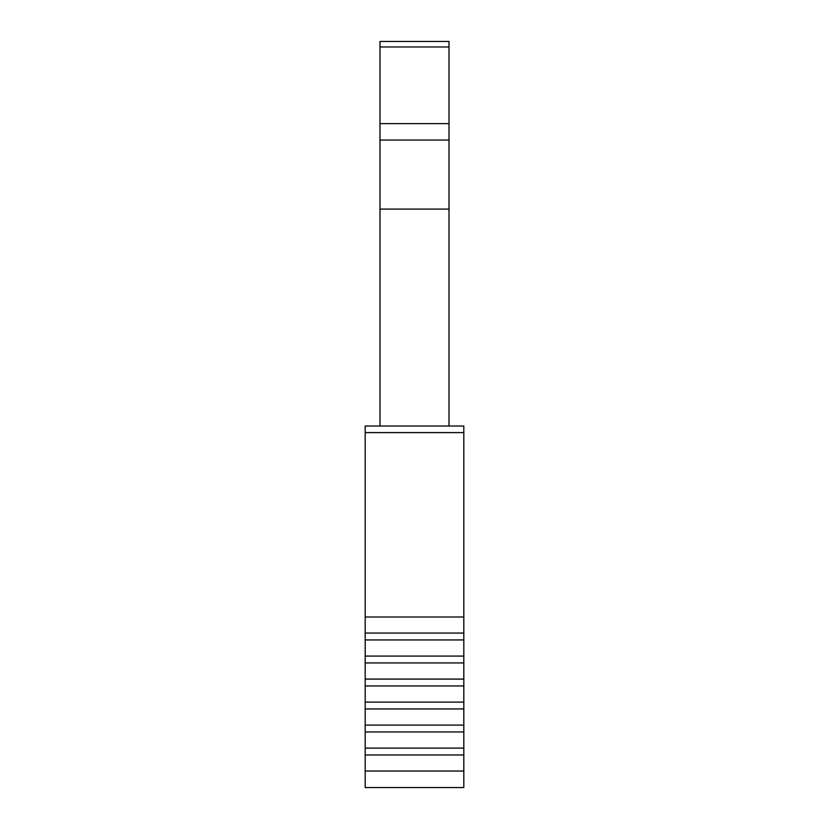 <?xml version="1.0" encoding="UTF-8"?>
<svg xmlns="http://www.w3.org/2000/svg" width="829" height="829" viewBox="0 0 829 829"><rect width="100%" height="100%" fill="white"/><g stroke="black" fill="none" stroke-linecap="round" stroke-linejoin="round"><path stroke-width="1.24" d="M365.195 617.004L365.195 426.013L463.805 426.013L463.805 617.004L365.195 617.004L365.195 787.55L463.805 787.55L463.805 754.96L365.195 754.96M365.195 748.11L463.805 748.11L463.805 754.96M463.805 748.11L463.805 731.955L365.195 731.955M365.195 725.106L463.805 725.106L463.805 731.955M463.805 725.106L463.805 708.95L365.195 708.95M365.195 702.101L463.805 702.101L463.805 708.95M463.805 702.101L463.805 685.946L365.195 685.946M365.195 679.086L463.805 679.086L463.805 685.946M463.805 679.086L463.805 662.941L365.195 662.941M365.195 656.081L463.805 656.081L463.805 662.941M463.805 656.081L463.805 639.936L365.195 639.936M365.195 633.076L463.805 633.076L463.805 639.936M463.805 633.076L463.805 617.004M463.805 771.032L365.195 771.032M449.007 123.614L379.993 123.614L379.993 41.45L449.007 41.45L449.007 209.095L379.993 209.095L379.993 426.013M449.007 209.095L449.007 426.013M379.993 123.614L379.993 209.095M449.007 140.049L379.993 140.049M379.993 46.984L449.007 46.984M365.195 432.593L463.805 432.593"/></g></svg>
